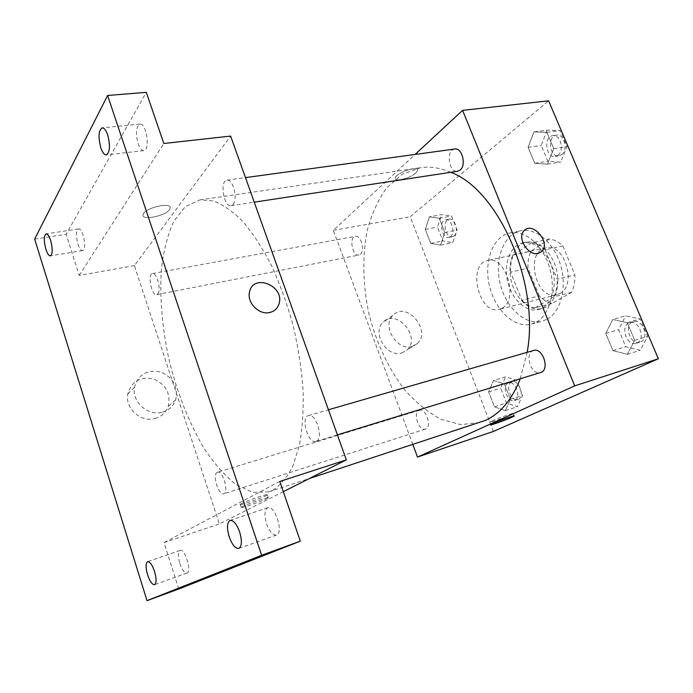 <?xml version="1.0" encoding="UTF-8"?>
<svg xmlns="http://www.w3.org/2000/svg" width="693" height="693" viewBox="0 0 693 693"><rect width="100%" height="100%" fill="white"/><g stroke="black" fill="none" stroke-linecap="round" stroke-linejoin="round"><path stroke-width="0.52" stroke-dasharray="3.46 2.6" d="M502.174 308.108C519.178 299.48 505.595 255.024 487.716 260.49C466.805 264.059 478.898 315.48 499.211 309.355L502.174 308.108M559.909 293.503C577.494 284.901 564.267 242.351 545.824 247.869C524.272 251.602 535.897 301.013 556.851 294.759L559.909 293.503M539.293 295.937L527.979 268.156C527.711 261.885 528.672 256.237 530.864 251.221L549.428 239.016C554.149 239.57 558.619 241.874 562.829 245.928L574.878 274.878C575.086 281.488 573.96 287.309 571.5 292.359L552.208 303.395C547.557 302.512 543.251 300.026 539.293 295.937L521.924 300.294L510.568 272.141L527.979 268.156M562.829 245.928L545.053 249.818L557.155 279.166L574.878 274.878M571.5 292.359L553.88 296.838L534.779 307.909L552.208 303.395M553.88 296.838C556.297 291.744 557.389 285.854 557.155 279.166M545.053 249.818C540.852 245.686 536.408 243.338 531.713 242.767L549.428 239.016M510.568 272.141C510.265 265.8 511.191 260.092 513.348 255.033L531.713 242.767M521.924 300.294C525.866 304.452 530.154 306.982 534.779 307.909M554.14 262.543C562.517 281.739 555.855 305.734 542.073 308.576C529.651 311.876 515.271 298.51 511.209 280.752C506.938 263.037 513.842 244.672 526.437 242.082C537.794 240.679 547.028 247.505 554.14 262.543M550.528 263.375C543.407 248.293 534.182 241.441 522.843 242.836C510.273 245.417 503.395 263.825 507.674 281.583C511.755 299.376 526.117 312.794 538.522 309.502L542.489 307.874C553.768 301.957 557.874 280.44 550.528 263.375M513.348 255.033L530.864 251.221M547.106 319.204C560.914 311.789 567.316 287.404 560.542 265.003C553.915 242.55 535.81 227.495 520.876 230.726C503.603 234.165 494.291 259.295 500.103 283.359C505.621 307.493 525.155 325.84 542.16 321.223L547.106 319.204M536.33 322.106C550.051 314.683 556.366 290.142 549.549 267.559C542.879 244.915 524.818 229.704 509.97 232.926C492.784 236.348 483.61 261.625 489.457 285.863C495.027 310.169 514.509 328.707 531.418 324.116L536.33 322.106M533.991 131.878L546.855 132.328L553.742 148.64L547.539 164.154L534.753 163.262L528.101 147.306L533.991 131.878L546.855 132.328L553.742 148.64L547.539 164.154L534.753 163.262L528.101 147.306L533.991 131.878L547.175 130.137L560.1 130.553L566.969 146.708L560.68 162.093L547.842 161.244L541.198 145.435L547.175 130.137M429.435 216.822L439.232 218.243L444.845 232.519L440.505 245.105L430.76 243.373L425.303 229.366L429.435 216.822L439.232 218.243L444.845 232.519L440.505 245.105L430.76 243.373L425.303 229.366L429.435 216.822L441.675 214.631L451.533 216.008L457.137 230.163L452.728 242.663L442.914 240.973L437.465 227.087L441.675 214.631M493.407 431.444L410.178 216.744L548.613 100.823M612.742 319.49L627.26 322.713L634.701 340.324L627.347 354.296L612.933 350.641L605.76 333.437L612.742 319.49L627.26 322.713L634.701 340.324L627.347 354.296L612.933 350.641L605.76 333.437L612.742 319.49L625.649 315.835L640.219 318.971L647.626 336.391L640.202 350.268L625.753 346.717L618.598 329.695L625.649 315.835M493.52 380.483L504.443 384.009L510.438 399.255L505.336 410.654L494.464 406.826L488.643 391.891L493.52 380.483L504.443 384.009L510.438 399.255L505.336 410.654L494.464 406.826L488.643 391.891L493.52 380.483L505.613 376.827L516.597 380.284L522.583 395.382L517.394 406.73L506.47 402.979L500.667 388.184L505.613 376.827M520.252 378.837L527.174 352.321M450.796 172.297C440.228 167.81 430.102 166.285 420.417 167.715L401.983 174.385L386.59 187.976C378.014 200 371.535 214.293 367.151 230.838C362.127 256.705 362.863 285.603 369.005 314.189C376.247 342.515 388.47 368.719 404.495 389.639C415.791 402.494 427.962 412.396 440.999 419.343L460.836 424.644L480.31 422.409M412.846 444.551L333.333 230.362L415.107 154.444M360.36 254.322C365.341 250.736 360.94 234.78 355.414 236.33C348.735 237.127 352.46 256.731 358.948 255.015L360.36 254.322M454.755 149.03C445.634 149.801 448.7 173.129 457.649 171.258M533.619 350.459C523.917 352.72 531.15 376.013 540.531 372.617M418.901 410.49L419.438 410.273C426.048 407.692 432.302 427.425 425.389 429.114C419.057 431.626 412.664 413.219 418.901 410.49M333.333 230.362L410.178 216.744M401.654 352.971L406.644 350.311C422.02 337.716 396.188 307.397 382.857 322.47C371.647 332.848 387.006 357.839 401.654 352.971M415.887 172.929L417.593 170.617C419.525 165.073 396.075 172.765 395.261 177.962C393.659 182.398 410.282 178.318 415.887 172.929L417.593 170.617C419.525 165.073 396.075 172.765 395.261 177.962C393.667 182.406 410.282 178.318 415.887 172.938M492.047 421.006C498.795 417.87 515.947 411.885 513.063 413.669C510.741 415.445 486.529 424.263 489.916 422.098L492.047 421.006M411.963 346.474L416.995 343.789C432.475 331.081 406.254 300.26 392.836 315.48C381.54 325.953 397.176 351.36 411.963 346.474M272.903 490.081C280.596 485.126 287.266 477.087 292.914 465.956L299.419 445.296C302.382 428.958 303.612 410.628 303.118 390.306C301.568 369.23 298.276 347.782 293.252 325.953C287.309 304.435 280.093 284.338 271.595 265.653C262.578 248.25 253.032 233.576 242.983 221.639C232.883 211.521 223.025 204.626 213.427 200.97L199.982 199.861L185.386 206.549L173.891 221.119C167.871 234.208 163.73 249.887 161.478 268.139C159.425 296.751 162.231 328.941 169.352 361.14C177.512 393.719 188.981 422.635 203.751 447.912C213.903 463.245 224.593 475.433 235.828 484.468L252.607 492.385L268.659 491.865L272.903 490.081M217.048 472.435L217.472 472.245C222.678 470.019 229.279 492.593 223.744 493.771C218.745 495.911 212.162 474.861 217.048 472.435M233.056 204.487C238.141 199.324 232.995 178.603 227.009 180.137C219.464 180.622 223.778 207.389 231.098 205.691L233.056 204.487M316.588 441.181C323.761 437.933 315.705 412.638 308.454 415.54C300.346 417.264 308.186 444.421 315.965 441.45L316.588 441.181M157.822 293.936C161.547 290.263 156.783 272.176 152.469 273.579C147.185 274.073 151.672 296.11 156.748 294.629L157.822 293.936M283.324 491.666L219.369 523.934L134.381 265.627L230.63 136.079M178.751 589.007L164.024 542.61L219.369 523.934M34.65 239.111L66.156 234.269L146.284 92.342M134.381 265.627L79.219 275.398L66.156 234.269M155.076 418.485C161.521 416.58 165.896 412.56 168.208 406.419C170.954 393.659 166.06 384.511 153.517 378.984C140.116 376.36 131.523 381.375 127.746 394.04C124.844 408.42 141.06 422.843 155.076 418.485M79.219 275.398L163.834 143.486M169.464 209.624L170.002 208.671C173.484 201.516 145.391 207.285 143.208 214.258C140.029 220.972 165.09 216.45 169.464 209.624L170.01 208.671C173.484 201.524 145.391 207.285 143.217 214.258C140.038 220.98 165.09 216.459 169.473 209.624M279.816 481.436L164.024 542.61M241.744 506.921C247.592 503.785 273.311 495.105 268.338 497.929C264.544 500.441 236.027 510.239 241.129 507.267L241.744 506.921M240.74 503.906C246.561 500.727 272.288 492.099 267.325 494.967C263.557 497.522 235.04 507.285 240.124 504.261L240.74 503.906M162.344 412.162C168.884 410.247 173.319 406.176 175.658 399.939C178.404 386.98 173.406 377.659 160.663 372.002C147.046 369.282 138.331 374.359 134.52 387.231C131.601 401.836 148.12 416.554 162.344 412.162M269.776 312.482C259.347 315.289 246.899 303.014 249.454 292.377L249.454 292.377M138.098 143.642C139.769 148.293 141.675 150.624 143.806 150.624C150.442 150.615 146.492 122.791 140.003 124.108C136.062 126.602 135.43 133.117 138.098 143.642M77.928 244.109C79.392 248.432 80.951 250.589 82.588 250.58C87.257 250.416 82.995 227.694 78.517 228.941C75.996 230.795 75.797 235.854 77.928 244.109M266.588 523.839C269.586 531.696 272.895 535.42 276.524 535.013C284.035 533.125 274.8 504.461 267.758 507.683C264.475 509.823 264.085 515.211 266.588 523.839M179.816 563.409C182.146 569.967 184.555 573.172 187.041 573.016C192.126 571.82 184.797 548.137 180.085 550.45C177.919 552.018 177.832 556.34 179.816 563.409M514.899 400.381C521.664 397.739 515.419 380.284 508.662 382.891C501.256 384.719 507.311 403.274 514.449 400.563L514.899 400.381M504.443 384.009L516.597 380.284M510.438 399.255L522.583 395.382M505.336 410.654L517.394 406.73M494.464 406.826L506.47 402.979M488.643 391.891L500.667 388.184M518.312 399.289C525.095 396.647 518.849 379.227 512.084 381.843C504.66 383.679 510.706 402.183 517.853 399.463L518.312 399.289M450.381 236.711C455.777 233.194 451.55 218.182 445.625 219.776C438.496 220.677 441.9 239.18 448.865 237.404L450.381 236.711M439.232 218.243L451.533 216.008M444.845 232.519L457.137 230.163M440.505 245.105L452.728 242.663M430.76 243.373L442.914 240.973M425.303 229.366L437.465 227.087M453.837 236.036C459.242 232.519 455.032 217.55 449.09 219.135C441.943 220.045 445.339 238.505 452.312 236.729L453.837 236.036M637.118 342.957C646.171 339.345 638.859 319.404 629.712 322.678C619.603 325.104 626.524 346.751 636.321 343.26L637.118 342.957M627.26 322.713L640.219 318.971M634.701 340.324L647.626 336.391M627.347 354.296L640.202 350.268M612.933 350.641L625.753 346.717M605.76 333.437L618.598 329.695M640.748 341.84C649.809 338.227 642.506 318.356 633.359 321.63C623.224 324.055 630.145 345.642 639.951 342.151L640.748 341.84M557.813 155.301C564.752 150.702 560.481 134.018 552.789 135.637C543.225 136.495 545.824 158.342 555.223 156.427L557.813 155.301M546.855 132.328L560.1 130.553M553.742 148.64L566.969 146.708M547.539 164.154L560.68 162.093M534.753 163.262L547.842 161.244M528.101 147.306L541.198 145.435M561.529 154.738C568.477 150.147 564.215 133.515 556.514 135.135C546.933 135.993 549.514 157.779 558.93 155.864L561.529 154.738M545.824 247.869L487.716 260.49M556.851 294.759L499.211 309.355M538.522 309.502L542.073 308.576M522.843 242.836L526.437 242.082M531.418 324.116L542.16 321.223M509.97 232.926L520.876 230.726M489.916 422.098L490.887 424.61M513.063 413.669L513.946 415.921M392.836 315.48L382.857 322.47M416.995 343.789L406.644 350.311M268.659 491.865L309.502 478.465M199.982 199.861L420.417 167.715M419.438 410.273L217.472 472.245M425.389 429.114L223.744 493.771M231.098 205.691L254.244 202.165M227.009 180.137L245.469 177.607M315.965 441.45L337.413 434.875M308.454 415.54L328.439 409.762M156.748 294.629L358.948 255.015M152.469 273.579L355.414 236.33M240.124 504.261L241.129 507.267M267.325 494.967L268.338 497.929M134.52 387.231L127.746 394.04M175.658 399.939L168.208 406.419M140.003 124.108L102.235 127.833M143.806 150.624L106.298 154.886M267.758 507.683L230.05 520.408M276.524 535.013L238.851 548.423M180.085 550.45L147.6 561.659M187.041 573.016L154.565 584.684M78.517 228.941L46.154 233.862M82.588 250.58L50.39 255.864M514.449 400.563L517.853 399.463M508.662 382.891L512.084 381.843M448.865 237.404L452.312 236.729M445.625 219.776L449.09 219.135M636.321 343.26L639.951 342.151M629.712 322.678L633.359 321.63M555.223 156.427L558.93 155.864M552.789 135.637L556.514 135.135"/><path stroke-width="1.04" d="M415.107 154.444L462.586 110.36L548.613 100.823L658.35 358.766L493.407 431.444L417.489 457.068L412.846 444.551M462.586 110.36L574.705 385.871L658.35 358.766M538.175 253.421C528.248 256.306 516.675 237.734 524.038 230.778C532.51 220.703 551.377 242.94 541.692 251.542L538.175 253.421C528.248 256.315 516.675 237.734 524.029 230.778C532.51 220.703 551.377 242.94 541.692 251.55L538.166 253.43M309.502 478.465L485.568 420.339C500.407 413.478 511.971 399.644 520.252 378.837M527.174 352.321C540.02 283.402 498.449 189.683 450.796 172.297M574.705 385.871L417.489 457.068M254.244 202.165L457.649 171.258L460.1 170.106C466.623 165.306 462.084 147.418 454.755 149.03L245.469 177.607M337.413 434.875L541.285 372.323C549.947 368.763 542.368 347.245 533.619 350.459L328.439 409.762M493.026 423.527C499.792 420.417 516.935 414.414 514.041 416.164C511.703 417.905 487.482 426.732 490.887 424.61L493.026 423.527M107.606 95.478L261.642 555.275L147.003 600.658L34.65 239.111L107.606 95.478L146.284 92.342L163.834 143.486L230.63 136.079L346.344 459.875L283.324 491.666M261.642 555.275L300.312 541.164L178.751 589.007L147.003 600.658M346.344 459.875L279.816 481.436L300.312 541.164M269.776 312.482C259.347 315.289 246.907 303.014 249.454 292.377C252.728 272.678 285.256 285.811 278.958 304.019C277.469 308.498 274.411 311.322 269.776 312.482C274.402 311.322 277.469 308.498 278.95 304.019L278.958 304.019M249.454 292.377C252.728 272.678 285.256 285.811 278.95 304.019M50.641 240.445C52.798 248.908 52.711 254.045 50.39 255.864C48.839 255.856 47.341 253.647 45.885 249.246C43.728 240.835 43.824 235.715 46.154 233.862C47.678 233.87 49.177 236.07 50.641 240.445M154.556 571.526C156.566 578.768 156.566 583.151 154.565 584.684C152.217 584.779 149.887 581.479 147.574 574.774C145.573 567.567 145.582 563.192 147.6 561.659C149.905 561.547 152.226 564.83 154.556 571.526M239.639 531.964C242.186 540.843 241.918 546.327 238.851 548.423C235.403 548.743 232.181 544.88 229.201 536.815C226.68 527.979 226.957 522.513 230.05 520.408C233.437 520.071 236.634 523.925 239.639 531.964M107.701 134.936C110.421 145.764 109.953 152.408 106.298 154.886C104.279 154.868 102.443 152.477 100.788 147.722C98.068 136.98 98.553 130.345 102.235 127.833C104.219 127.85 106.038 130.223 107.701 134.936"/></g></svg>
